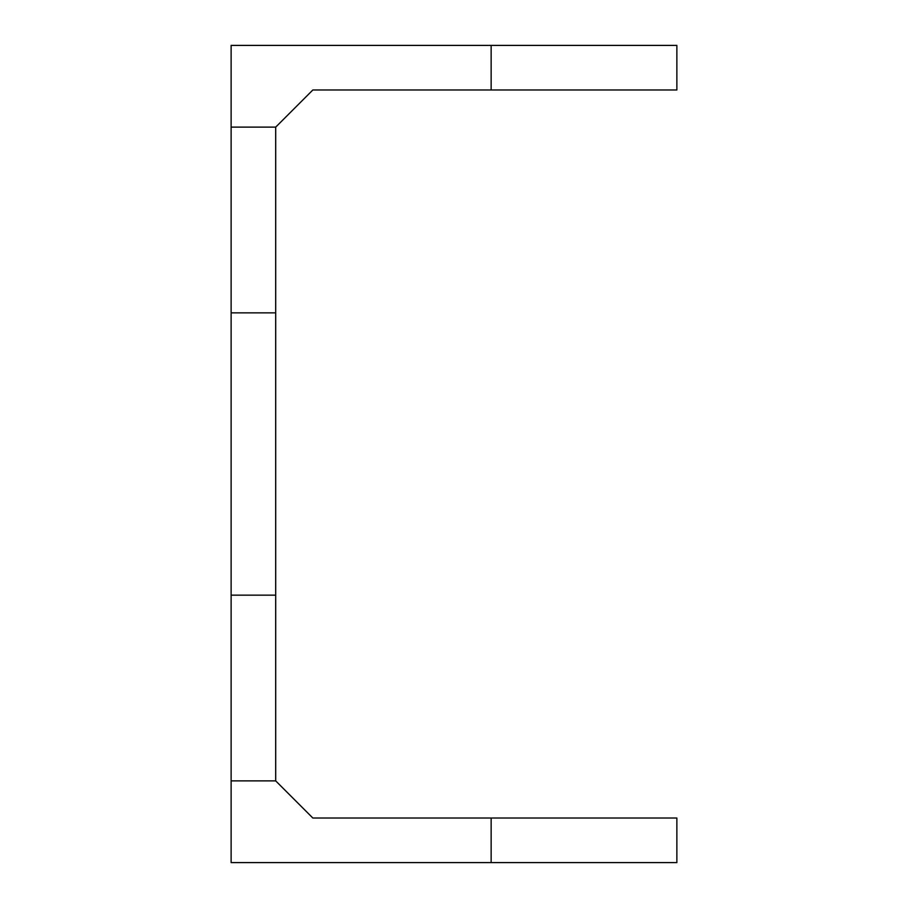 <?xml version="1.0" encoding="UTF-8"?>
<svg xmlns="http://www.w3.org/2000/svg" width="908" height="908" viewBox="0 0 908 908"><rect width="100%" height="100%" fill="white"/><g stroke="black" fill="none" stroke-linecap="round" stroke-linejoin="round"><path stroke-width="1.36" d="M275.703 312.851L231.131 312.851L231.131 127.12L275.703 127.12L275.703 780.88L231.131 780.88L231.131 595.149L275.703 595.149M231.131 312.851L231.131 595.149M231.131 127.12L231.131 45.4L676.869 45.4L676.869 89.971L491.149 89.971L491.149 45.4M491.149 862.6L491.149 818.029L676.869 818.029L676.869 862.6L231.131 862.6L231.131 780.88M491.149 89.971L312.851 89.971L275.703 127.12M491.149 818.029L312.851 818.029L275.703 780.88"/></g></svg>
